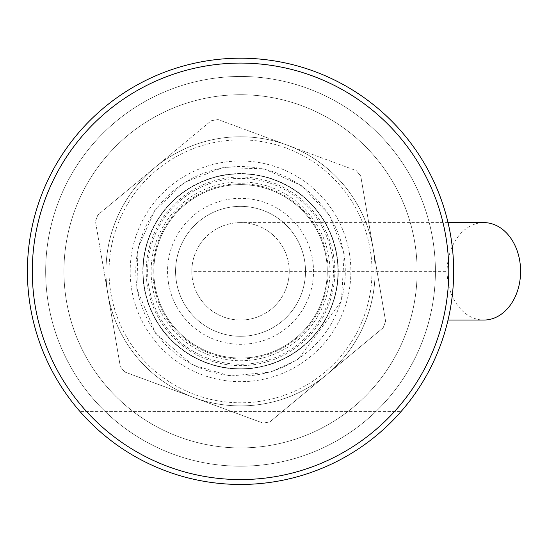 <?xml version="1.0" encoding="UTF-8"?>
<svg xmlns="http://www.w3.org/2000/svg" width="548" height="548" viewBox="0 0 548 548"><rect width="100%" height="100%" fill="white"/><g stroke="black" fill="none" stroke-linecap="round" stroke-linejoin="round"><path stroke-width="0.41" stroke-dasharray="2.74 2.06" d="M32.298 271.329A208.24 208.24 0 0 0 240.531 479.569A208.24 208.24 0 0 0 448.771 271.329A208.24 208.24 0 0 0 240.531 63.089A208.24 208.24 0 0 0 32.298 271.329M27.4 271.329A213.131 213.131 0 0 0 240.531 484.459A213.131 213.131 0 0 0 453.669 271.329A213.131 213.131 0 0 1 240.531 484.459A213.131 213.131 0 0 1 27.4 271.329A213.131 213.131 0 0 1 240.531 58.198A213.131 213.131 0 0 1 453.669 271.329A213.131 213.131 0 0 1 240.531 484.459A213.131 213.131 0 0 1 27.4 271.329A213.131 213.131 0 0 1 240.531 58.198A213.131 213.131 0 0 1 453.669 271.329A213.131 213.131 0 0 1 240.531 484.459A213.131 213.131 0 0 1 27.4 271.329A213.131 213.131 0 0 1 240.531 58.198A213.131 213.131 0 0 1 453.669 271.329A213.131 213.131 0 0 1 240.531 484.459A213.131 213.131 0 0 1 27.4 271.329A213.131 213.131 0 0 1 240.531 58.198A213.131 213.131 0 0 1 453.669 271.329A213.131 213.131 0 0 0 240.531 58.198A213.131 213.131 0 0 0 27.4 271.329M63.938 271.329A176.593 176.593 0 0 1 240.531 94.736A176.593 176.593 0 0 1 417.131 271.329A176.593 176.593 0 0 0 240.531 94.736A176.593 176.593 0 0 0 63.938 271.329A176.593 176.593 0 0 1 240.531 94.736A176.593 176.593 0 0 1 417.131 271.329A176.593 176.593 0 0 0 240.531 94.736A176.593 176.593 0 0 0 63.938 271.329A176.593 176.593 0 0 0 240.531 447.922A176.593 176.593 0 0 0 417.131 271.329A176.593 176.593 0 0 1 240.531 447.922A176.593 176.593 0 0 1 63.938 271.329A176.593 176.593 0 0 0 240.531 447.922A176.593 176.593 0 0 0 417.131 271.329A176.593 176.593 0 0 1 240.531 447.922A176.593 176.593 0 0 1 63.938 271.329A176.593 176.593 0 0 0 240.531 447.922A176.593 176.593 0 0 0 417.131 271.329A176.593 176.593 0 0 1 240.531 447.922A176.593 176.593 0 0 1 63.938 271.329A176.593 176.593 0 0 0 240.531 447.922A176.593 176.593 0 0 0 417.131 271.329A176.593 176.593 0 0 1 240.531 447.922A176.593 176.593 0 0 1 63.938 271.329M401.184 411.39A213.131 213.131 0 0 1 79.878 411.39A213.131 213.131 0 0 0 401.184 411.39L79.878 411.39L401.184 411.39M343.802 253.649A104.771 104.771 0 0 1 258.211 374.599A104.771 104.771 0 0 1 137.267 289.008A104.771 104.771 0 0 1 222.851 168.058A104.771 104.771 0 0 1 343.802 253.649M333.492 255.416A94.311 94.311 0 0 1 256.45 364.283A94.311 94.311 0 0 1 147.576 287.241A94.311 94.311 0 0 1 224.618 178.374A94.311 94.311 0 0 1 333.492 255.416M373.167 248.621A134.568 134.568 0 0 1 263.239 403.965A134.568 134.568 0 0 1 107.894 294.036A134.568 134.568 0 0 0 263.239 403.965A134.568 134.568 0 0 0 373.167 248.621A134.568 134.568 0 0 1 193.882 397.547A134.568 134.568 0 0 1 154.55 167.818A134.568 134.568 0 0 1 373.167 248.621A134.568 134.568 0 0 1 193.882 397.547A134.568 134.568 0 0 1 107.894 294.036L120.327 366.633A153.406 153.406 0 0 0 124.793 372.01A153.406 153.406 0 0 1 120.327 366.633L95.468 221.433A153.406 153.406 0 0 1 97.893 214.878A153.406 153.406 0 0 0 95.468 221.433A153.406 153.406 0 0 1 97.893 214.878L211.206 120.752A153.406 153.406 0 0 1 218.097 119.574A153.406 153.406 0 0 0 211.206 120.752A153.406 153.406 0 0 1 218.097 119.574L356.275 170.64A153.406 153.406 0 0 1 360.742 176.024A153.406 153.406 0 0 0 356.275 170.64A153.406 153.406 0 0 1 360.742 176.024L373.167 248.621A134.568 134.568 0 0 1 193.882 397.547A134.568 134.568 0 0 1 107.894 294.036L120.327 366.633A153.406 153.406 0 0 0 124.793 372.01L262.965 423.083A153.406 153.406 0 0 0 269.856 421.905A153.406 153.406 0 0 1 262.965 423.083L124.793 372.01L262.965 423.083A153.406 153.406 0 0 0 269.856 421.905L383.175 327.779A153.406 153.406 0 0 0 385.6 321.217A153.406 153.406 0 0 1 383.175 327.779L269.856 421.905L383.175 327.779A153.406 153.406 0 0 0 385.6 321.217L360.742 176.024L385.6 321.217A153.406 153.406 0 0 1 383.175 327.779L269.856 421.905A153.406 153.406 0 0 1 262.965 423.083L124.793 372.01A153.406 153.406 0 0 1 120.327 366.633L107.894 294.036A134.568 134.568 0 0 1 154.55 167.818L97.893 214.878A153.406 153.406 0 0 0 95.468 221.433L107.894 294.036A134.568 134.568 0 0 1 287.186 145.11L218.097 119.574A153.406 153.406 0 0 0 211.206 120.752L154.55 167.818A134.568 134.568 0 0 1 373.167 248.621L360.742 176.024A153.406 153.406 0 0 0 356.275 170.64L287.186 145.11A134.568 134.568 0 0 1 373.167 248.621A134.568 134.568 0 0 0 217.823 138.692A134.568 134.568 0 0 0 107.894 294.036A134.568 134.568 0 0 1 217.823 138.692A134.568 134.568 0 0 1 373.167 248.621A134.568 134.568 0 0 0 217.823 138.692A134.568 134.568 0 0 0 107.894 294.036A134.568 134.568 0 0 1 217.823 138.692A134.568 134.568 0 0 1 373.167 248.621M336.883 254.834A97.756 97.756 0 0 1 257.026 367.681A97.756 97.756 0 0 1 144.179 287.823A97.756 97.756 0 0 1 224.036 174.976A97.756 97.756 0 0 1 336.883 254.834A97.756 97.756 0 0 1 257.026 367.681A97.756 97.756 0 0 1 144.179 287.823A97.756 97.756 0 0 1 224.036 174.976A97.756 97.756 0 0 1 336.883 254.834M328.656 256.238A89.406 89.406 0 0 1 255.621 359.454A89.406 89.406 0 0 1 152.406 286.412A89.406 89.406 0 0 1 225.447 183.203A89.406 89.406 0 0 1 328.656 256.238M144.487 287.769A97.441 97.441 0 0 0 256.978 367.372A97.441 97.441 0 0 0 336.582 254.882A97.441 97.441 0 0 1 256.978 367.372A97.441 97.441 0 0 1 144.487 287.769A97.441 97.441 0 0 0 256.978 367.372A97.441 97.441 0 0 0 336.582 254.882A97.441 97.441 0 0 1 256.978 367.372A97.441 97.441 0 0 1 144.487 287.769A97.441 97.441 0 0 0 256.978 367.372A97.441 97.441 0 0 0 336.582 254.882A97.441 97.441 0 0 1 256.978 367.372A97.441 97.441 0 0 1 144.487 287.769A97.441 97.441 0 0 0 256.978 367.372A97.441 97.441 0 0 0 336.582 254.882A97.441 97.441 0 0 1 256.978 367.372A97.441 97.441 0 0 1 144.487 287.769A97.441 97.441 0 0 0 256.978 367.372A97.441 97.441 0 0 0 336.582 254.882A97.441 97.441 0 0 1 256.978 367.372A97.441 97.441 0 0 1 144.487 287.769A97.441 97.441 0 0 1 224.091 175.285A97.441 97.441 0 0 1 336.582 254.882A97.441 97.441 0 0 1 256.978 367.372A97.441 97.441 0 0 1 144.487 287.769A97.441 97.441 0 0 1 224.091 175.285A97.441 97.441 0 0 1 336.582 254.882A97.441 97.441 0 0 1 256.978 367.372A97.441 97.441 0 0 1 144.487 287.769A97.441 97.441 0 0 1 224.091 175.285A97.441 97.441 0 0 1 336.582 254.882A97.441 97.441 0 0 0 224.091 175.285A97.441 97.441 0 0 0 144.487 287.769A97.441 97.441 0 0 1 224.091 175.285A97.441 97.441 0 0 1 336.582 254.882A97.441 97.441 0 0 0 224.091 175.285A97.441 97.441 0 0 0 144.487 287.769A97.441 97.441 0 0 1 224.091 175.285A97.441 97.441 0 0 1 336.582 254.882A97.441 97.441 0 0 0 224.091 175.285A97.441 97.441 0 0 0 144.487 287.769A97.441 97.441 0 0 1 224.091 175.278A97.441 97.441 0 0 1 336.582 254.882A97.441 97.441 0 0 0 224.091 175.285A97.441 97.441 0 0 0 144.487 287.769A97.441 97.441 0 0 1 224.091 175.278A97.441 97.441 0 0 1 336.582 254.882A97.441 97.441 0 0 0 224.091 175.285A97.441 97.441 0 0 0 144.487 287.769M326.019 256.69A86.728 86.728 0 0 1 255.169 356.81A86.728 86.728 0 0 1 155.05 285.96A86.728 86.728 0 0 1 225.899 185.841A86.728 86.728 0 0 1 326.019 256.69A86.728 86.728 0 0 1 255.169 356.81A86.728 86.728 0 0 1 155.05 285.96A86.728 86.728 0 0 1 225.899 185.841A86.728 86.728 0 0 1 326.019 256.69A86.728 86.728 0 0 1 255.169 356.81A86.728 86.728 0 0 1 155.05 285.96A86.728 86.728 0 0 1 225.899 185.841A86.728 86.728 0 0 1 326.019 256.69A86.728 86.728 0 0 1 255.169 356.81A86.728 86.728 0 0 1 155.05 285.96A86.728 86.728 0 0 1 225.899 185.841A86.728 86.728 0 0 1 326.019 256.69A86.728 86.728 0 0 1 255.169 356.81A86.728 86.728 0 0 1 155.05 285.96A86.728 86.728 0 0 1 225.899 185.841A86.728 86.728 0 0 1 326.019 256.69A86.728 86.728 0 0 1 255.169 356.81A86.728 86.728 0 0 1 155.05 285.96A86.728 86.728 0 0 1 225.899 185.841A86.728 86.728 0 0 1 326.019 256.69A86.728 86.728 0 0 1 255.169 356.81A86.728 86.728 0 0 1 155.05 285.96A86.728 86.728 0 0 1 225.899 185.841A86.728 86.728 0 0 1 326.019 256.69M154.2 286.111A87.584 87.584 0 0 0 255.313 357.659A87.584 87.584 0 0 0 326.861 256.546A87.584 87.584 0 0 0 225.755 184.998A87.584 87.584 0 0 0 154.2 286.111M144.371 287.789A97.558 97.558 0 0 1 224.07 175.168A97.558 97.558 0 0 1 336.691 254.868A97.558 97.558 0 0 1 256.998 367.489A97.558 97.558 0 0 1 144.371 287.789A97.558 97.558 0 0 1 224.07 175.168A97.558 97.558 0 0 1 336.691 254.868A97.558 97.558 0 0 1 256.998 367.489A97.558 97.558 0 0 1 144.371 287.789A97.558 97.558 0 0 1 224.07 175.168A97.558 97.558 0 0 1 336.691 254.868A97.558 97.558 0 0 1 256.998 367.489A97.558 97.558 0 0 1 144.371 287.789A97.558 97.558 0 0 1 224.07 175.168A97.558 97.558 0 0 1 336.691 254.868A97.558 97.558 0 0 1 256.998 367.489A97.558 97.558 0 0 1 144.371 287.789A97.558 97.558 0 0 1 224.07 175.168A97.558 97.558 0 0 1 336.691 254.868M176.504 282.289A64.965 64.965 0 0 1 229.571 207.295A64.965 64.965 0 0 1 304.565 260.369A64.965 64.965 0 0 1 251.498 335.362A64.965 64.965 0 0 1 176.504 282.289A64.965 64.965 0 0 1 229.571 207.295A64.965 64.965 0 0 1 304.565 260.369A64.965 64.965 0 0 1 251.498 335.362A64.965 64.965 0 0 1 176.504 282.289A64.965 64.965 0 0 1 229.571 207.295A64.965 64.965 0 0 1 304.565 260.369A64.965 64.965 0 0 1 251.498 335.362A64.965 64.965 0 0 1 176.504 282.289A64.965 64.965 0 0 1 229.571 207.295A64.965 64.965 0 0 1 304.565 260.369A64.965 64.965 0 0 1 251.498 335.362A64.965 64.965 0 0 1 176.504 282.289M168.592 283.645A72.987 72.987 0 0 1 228.215 199.39A72.987 72.987 0 0 1 312.476 259.012A72.987 72.987 0 0 1 252.847 343.267A72.987 72.987 0 0 1 168.592 283.645M483.863 222.611A48.717 36.737 -90 0 0 447.134 271.329A48.717 36.737 -90 0 0 483.863 320.046M289.248 271.329A48.717 48.717 0 0 0 240.531 222.611A48.717 48.717 0 0 0 191.814 271.329A48.717 48.717 0 0 0 240.531 320.046A48.717 48.717 0 0 0 289.248 271.329A48.717 48.717 0 0 0 240.531 222.611A48.717 48.717 0 0 0 191.814 271.329A48.717 48.717 0 0 0 240.531 320.046A48.717 48.717 0 0 0 289.248 271.329A48.717 48.717 0 0 1 240.531 320.046A48.717 48.717 0 0 1 191.814 271.329L447.134 271.329M435.4 271.329A194.862 194.862 0 0 0 240.531 76.467A194.862 194.862 0 0 0 45.669 271.329A194.862 194.862 0 0 1 240.531 76.467A194.862 194.862 0 0 1 435.4 271.329A194.862 194.862 0 0 0 240.531 76.467A194.862 194.862 0 0 0 45.669 271.329A194.862 194.862 0 0 1 240.531 76.467A194.862 194.862 0 0 1 435.4 271.329A194.862 194.862 0 0 1 240.531 466.19A194.862 194.862 0 0 1 45.669 271.329A194.862 194.862 0 0 0 240.531 466.19A194.862 194.862 0 0 0 435.4 271.329A194.862 194.862 0 0 1 240.531 466.19A194.862 194.862 0 0 1 45.669 271.329A194.862 194.862 0 0 0 240.531 466.19A194.862 194.862 0 0 0 435.4 271.329M110.943 293.516A131.472 131.472 0 0 0 262.718 400.917A131.472 131.472 0 0 0 370.119 249.141A131.472 131.472 0 0 0 218.351 141.74A131.472 131.472 0 0 0 110.943 293.516M349.295 252.71A110.347 110.347 0 0 1 259.156 380.093A110.347 110.347 0 0 1 131.773 289.947A110.347 110.347 0 0 1 221.913 162.564A110.347 110.347 0 0 1 349.295 252.71M332.122 255.649A92.92 92.92 0 0 1 256.211 362.913A92.92 92.92 0 0 1 148.946 287.008A92.92 92.92 0 0 1 224.851 179.737A92.92 92.92 0 0 1 332.122 255.649M344.206 253.58L341.438 300.996L297.996 359.426L271.137 371.955L230.297 376.01L192.478 364.886L155.728 333.54L136.863 289.077L137.966 248.052L154.68 210.569L184.464 182.34L222.789 167.661L263.807 168.757L301.29 185.471L329.519 215.261L344.206 253.58M448.024 222.611L240.531 222.611M448.024 320.046L240.531 320.046"/><path stroke-width="0.82" d="M32.298 271.329A208.24 208.24 0 0 0 240.531 479.569A208.24 208.24 0 0 0 448.771 271.329A208.24 208.24 0 0 0 240.531 63.089A208.24 208.24 0 0 0 32.298 271.329M27.4 271.329A213.131 213.131 0 0 0 240.531 484.459A213.131 213.131 0 0 0 453.669 271.329A213.131 213.131 0 0 0 240.531 58.198A213.131 213.131 0 0 0 27.4 271.329M448.024 320.046L483.863 320.046A48.717 36.737 -90 0 0 520.6 271.329A48.717 36.737 -90 0 0 483.863 222.611L448.024 222.611"/></g></svg>
